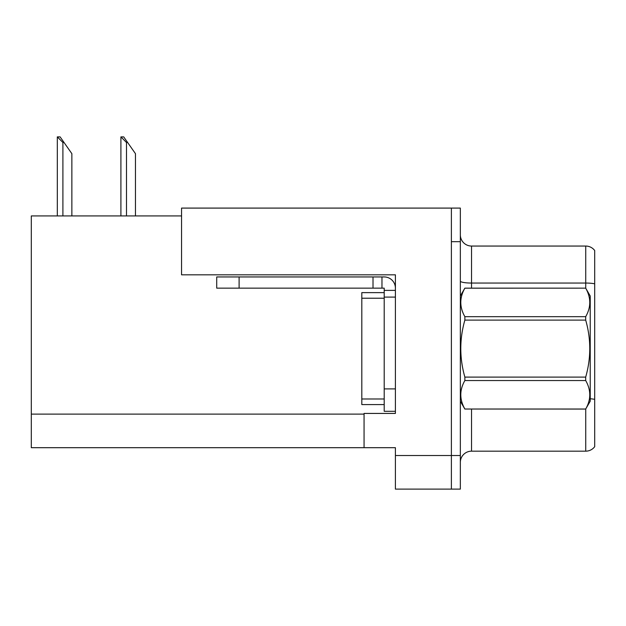 <?xml version="1.0" encoding="UTF-8"?>
<svg xmlns="http://www.w3.org/2000/svg" width="626" height="626" viewBox="0 0 626 626"><rect width="100%" height="100%" fill="white"/><g stroke="black" fill="none" stroke-linecap="round" stroke-linejoin="round"><path stroke-width="0.94" d="M395.405 274.822L395.405 413.434L364.058 413.434L364.058 447.692L395.405 447.692L395.405 489.117L451.385 489.117L451.385 455.532L451.385 489.117L460.345 489.117L460.345 455.532L451.385 455.532L451.385 208.09L181.556 208.09L181.556 274.822L395.405 274.822M181.556 215.931L31.3 215.931L31.3 447.692L364.058 447.692M460.345 462.356A11.198 11.198 0 0 1 471.542 451.166L585.74 451.166L585.74 408.981M451.385 208.09L460.345 208.09L460.345 241.683L451.385 241.683L451.385 455.532L395.405 455.532M594.7 250.525A11.198 11.198 0 0 0 585.74 246.049A11.198 11.198 0 0 1 594.7 250.525L594.7 446.682A11.198 11.198 0 0 1 585.74 451.166M460.345 241.683L460.345 455.532M594.7 283.828A11.198 1.941 180 0 0 585.74 283.054L585.74 246.049L471.542 246.049A11.198 11.198 0 0 1 460.345 234.852A11.198 11.198 0 0 0 471.542 246.049L471.542 288.148M594.7 284.611L594.7 399.38A11.198 1.941 180 0 0 590.224 398.762M121.428 136.883L123.698 136.883L127.618 142.478L126.499 142.478L120.904 136.883L120.904 215.931M135.459 215.931L135.459 153.675L127.618 142.478M57.835 136.883L60.104 136.883L64.024 142.478L62.905 142.478L57.31 136.883L57.31 215.931M71.865 215.931L71.865 153.675L64.024 142.478M239.101 288.148L239.101 276.95L216.713 276.95L216.713 288.148L384.207 288.148L384.207 290.386L395.405 290.386M239.101 276.95L384.207 276.95A11.198 11.198 0 0 1 395.405 288.148M384.207 411.305L395.405 411.305L384.207 411.305L384.207 290.386M381.97 288.148L381.97 276.95M395.405 297.1L384.207 297.1L384.207 292.624L361.812 292.624L361.812 404.584L384.207 404.584M373.01 288.148L373.01 276.95M460.345 295.981L464.868 288.148L585.693 288.148L590.224 295.981L590.224 401.227L585.693 409.028C591.116 399.576 591.116 390.076 585.693 380.538L464.868 380.538C459.445 389.998 459.445 399.49 464.868 409.028L585.693 409.068M585.693 288.148L464.868 288.179C459.445 297.64 459.445 307.139 464.868 316.678L464.868 320.105C459.445 339.057 459.445 358.056 464.868 377.102L464.868 380.538M464.868 316.678L585.693 316.678C591.116 307.217 591.116 297.718 585.693 288.179M585.693 316.678L585.693 320.105L464.868 320.105M464.868 377.102L585.693 377.102C591.116 358.056 591.116 339.057 585.693 320.105M585.693 377.102L585.693 380.538M460.345 401.227L464.868 409.068M464.868 409.028L585.693 409.028M31.3 414.107L364.058 414.107M471.542 409.068L471.542 451.166M585.74 288.226L585.74 283.054L471.542 283.054A11.198 1.941 0 0 1 460.345 281.113M126.499 215.931L126.499 142.478M62.905 215.931L62.905 142.478M395.405 388.91L384.207 388.91M361.812 398.989L384.207 398.989M361.812 298.219L384.207 298.219"/></g></svg>
